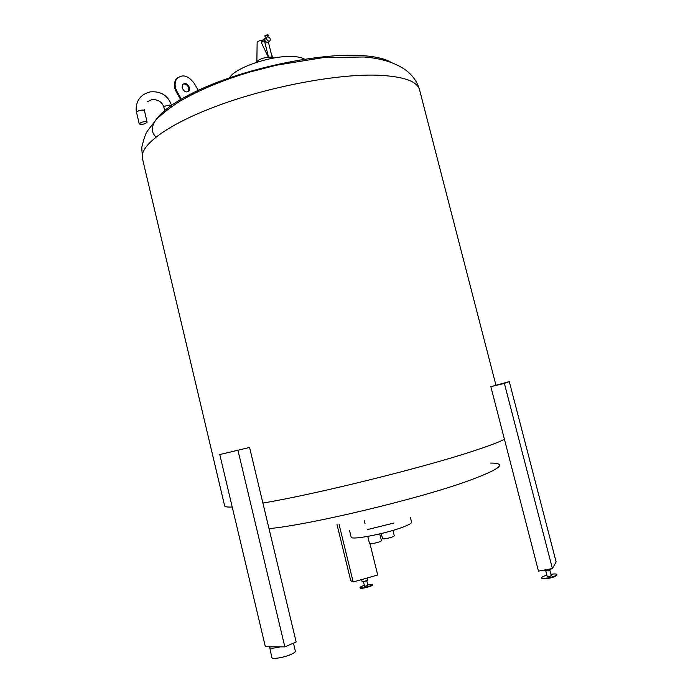 <?xml version="1.0" encoding="UTF-8"?>
<svg xmlns="http://www.w3.org/2000/svg" width="693" height="693" viewBox="0 0 693 693"><rect width="100%" height="100%" fill="white"/><g stroke="black" fill="none" stroke-linecap="round" stroke-linejoin="round"><path stroke-width="1.04" d="M367.697 584.545L372.375 584.225L372.643 584.823C373.302 585.966 361.555 589.119 360.265 588.14L360.014 587.551C360.074 586.997 361.529 586.269 364.362 585.386M372.539 584.398C373.198 585.542 361.451 588.695 360.161 587.716L360.014 587.551M367.905 585.507L364.622 586.33M367.879 579.946L367.914 579.998C366.441 580.985 364.518 581.505 362.136 581.54L362.075 581.401M336.971 524.393L350.727 580.665L353.17 581.973L377.702 575.008L370.019 543.849M339.024 524.168L353.17 581.973M365.029 523.587L364.206 520.261M550.9 574.298C554.417 573.769 556.392 573.83 556.817 574.488L556.947 574.991C556.54 576.152 553.69 577.278 548.406 578.386C544.507 579.036 542.316 579.01 541.839 578.308L541.709 577.806C541.753 577.044 543.468 576.169 546.872 575.181M556.817 574.488C556.41 575.64 553.56 576.775 548.276 577.875C544.377 578.525 542.186 578.508 541.709 577.806M549.8 570.027L551.264 575.692L548.995 576.602L547.236 576.576L545.772 570.919M551.108 569.066L547.184 570.72L544.135 570.608M552.39 568.546L556.124 561.91L509.303 381.609L504.383 383.402L552.39 568.546L538.478 571.119L490.843 386.668L509.303 381.609M504.383 383.402L490.843 386.668M269.594 646.751L271.821 657.518C271.873 659.545 284.043 657.588 290.999 654.417C294.014 653.057 295.461 651.957 295.348 651.117L293.451 643.173M269.412 647.375C270.261 648.527 273.96 648.353 280.509 646.846M284.849 646.881L296.162 641.995L249.575 447.461L219.776 454.547L265.358 646.708L284.849 646.881L238.002 450.528M219.776 454.547L249.575 447.461M268.312 35.066L267.602 34.65L264.691 35.975M267.732 35.854L268.364 35.161L267.654 34.858L264.7 36.079L265.575 36.391M267.957 36.764L267.186 35.17L265.454 35.889L266.008 37.812M268.997 41.242L270.062 40.722C270.591 38.808 269.863 37.483 267.879 36.755L266.796 37.275C266.285 39.198 267.013 40.523 268.997 41.242M265.731 38.002L265.003 38.496C264.492 40.419 265.22 41.736 267.195 42.455L269.343 41.216M267.186 42.446L266.692 42.533C264.917 41.883 264.258 40.696 264.726 38.973L264.839 38.825M262.326 40.315C259.615 40.558 257.883 41.251 257.138 42.394L257.138 42.568M273.397 58.117L271.916 57.276L268.286 57.138C262.101 58.039 258.29 59.676 256.86 62.049L256.834 62.223M268.33 41.901L272.115 57.155L268.286 57.138L261.469 42.871L261.556 40.844L262.275 40.35M381.271 533.541L382.571 538.764L384.217 538.903C389.509 538.045 392.879 537.032 394.326 535.862L392.966 530.396M367.758 536.417L369.542 543.667L371.153 543.806C376.516 542.948 379.937 541.917 381.427 540.713L379.738 533.913M367.247 529.634L393.841 523.059M410.438 517.654L411.573 522.158C411.72 523.224 408.766 524.904 402.694 527.191C385.386 533.844 350.528 540.471 351.152 537.11L351.152 537.092M490.471 463.054C507.995 463.08 500.233 469.152 467.177 481.263C417.437 499.203 309.494 524.913 269.014 528.638M189.561 87.786L189.189 90.852C186.469 92.957 184.121 91.909 182.146 87.69L182.51 84.65C185.239 82.519 187.595 83.567 189.561 87.786M188.115 91.797L188.886 88.254C187.604 84.91 185.611 83.541 182.9 84.165M194.456 83.732L194.205 83.307C187.864 75.113 181.947 73.744 176.464 79.193C174.385 82.987 174.697 87.335 177.399 92.238L181.306 98.995L198.293 90.402L194.456 83.732M391.372 62.535C384.797 58.498 373.899 56.116 358.697 55.388C319.707 53.508 254.244 66.58 208.446 85.828C162.457 105.067 143.676 126.143 156.055 136.937M305.457 59.797C303.136 57.883 298.891 56.791 292.723 56.514C270.729 55.119 231.904 68.867 229.27 78.699M141.268 122.366L139.241 123.848C140.038 124.627 141.978 124.575 145.062 123.683L147.098 122.193C146.31 121.414 144.369 121.474 141.268 122.366M272.618 66.078L261.183 68.919M180.63 99.454L176.724 92.706L177.399 92.238M176.724 92.706C174.021 87.803 173.709 83.463 175.788 79.669L178.092 77.356M268.486 57.017L264.371 40.428L264.561 38.799L265.28 38.306M266.918 37.127L265.921 37.786M367.117 580.561L363.028 581.583M550.043 569.941L547.366 570.772M144.369 110.785L144.361 110.681C143.564 109.866 141.623 109.91 138.531 110.811L136.495 112.223L139.241 123.848M151.888 99.653C158.151 99.342 162.153 101.906 163.903 107.346L163.894 107.216C164.709 106.046 166.71 105.327 169.898 105.085L171.682 105.657C168.113 95.565 160.975 90.974 150.286 91.892C140.939 94.213 136.209 100.173 136.105 109.78L136.504 112.327M504.435 439.293C498.873 442.169 488.409 446.11 473.042 451.126C422.505 467.862 314.821 494.464 262.89 503.049M232.224 507.033C227.408 507.215 224.879 506.826 224.645 505.873L224.636 505.838M495.859 384.884L419.586 89.96C417.368 81.168 403.144 76.239 376.897 75.165C336.928 73.943 270.504 86.33 219.17 105.163C167.715 123.995 139.085 145.66 142.446 158.541L142.481 158.68M264.371 40.428L261.374 42.464M367.948 585.55L366.753 580.699M367.914 579.998L367.403 577.936M362.067 581.47L361.607 579.582M364.605 586.391L363.418 581.54M544.118 570.703L543.97 570.105M147.098 122.193L144.144 109.312M257.138 42.394L256.86 62.049M188.513 91.311L189.189 90.852M224.645 505.873L142.446 158.541L141.762 147.548C143.685 139.172 145.565 133.671 147.375 131.046L156.28 119.499C162.942 113.098 170.842 107.008 179.963 101.23C199.627 89.778 223.137 79.99 250.494 71.873L276.412 65.211L322.999 57.64L364.128 56.991C381.176 58.307 394.958 62.613 405.492 69.906C412.656 75.225 417.342 81.887 419.568 89.891M171.682 105.657L171.873 106.462M163.903 107.346L164.934 111.642M151.724 99.688L147.141 101.871M175.788 79.669L176.464 79.193M351.152 537.11L349.584 530.691M271.5 54.686L273.302 57.987M261.556 40.844L264.561 38.799M266.796 37.275L265.003 38.496"/></g></svg>
